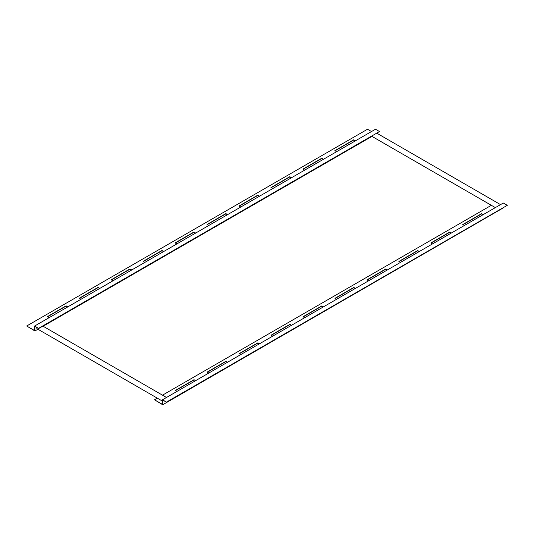 <?xml version="1.0" encoding="UTF-8"?>
<svg xmlns="http://www.w3.org/2000/svg" width="534" height="534" viewBox="0 0 534 534"><rect width="100%" height="100%" fill="white"/><g stroke="black" fill="none" stroke-linecap="round" stroke-linejoin="round"><path stroke-width="0.8" d="M36.692 327.402A2.59 1.495 120 0 0 36.686 327.636A2.59 1.495 120 0 0 37.22 328.824L162.49 401.147M195.457 380.755L194.022 379.687L175.212 390.548L176.854 391.495M194.022 379.934L175.426 390.668M162.703 404.765L154.506 399.786L162.49 404.398L162.49 399.786L166.488 402.095L162.703 400.153L162.703 404.765L503.522 207.753M227.404 362.312L225.975 361.485L207.379 372.225M259.357 343.863L257.929 343.035L239.332 353.775M291.31 325.413L289.882 324.592L271.285 335.325M323.257 306.97L321.828 306.142L303.232 316.882M355.21 288.52L353.782 287.699L335.185 298.433M387.163 270.077L385.735 269.249L367.138 279.99M419.11 251.627L417.681 250.806L399.085 261.54M451.063 233.184L449.635 232.357L431.038 243.097M483.016 214.735L481.588 213.907L462.991 224.647M491.353 205.31L162.503 395.167M195.664 380.635L194.022 379.687M227.618 362.185L225.975 361.238L207.165 372.098L208.807 373.046M259.571 343.742L257.929 342.795L239.119 353.655L240.761 354.603M291.524 325.293L289.882 324.345L271.072 335.205L272.714 336.153M323.471 306.843L321.828 305.895L303.018 316.755L304.66 317.703M355.424 288.4L353.782 287.452L334.972 298.312L336.614 299.26M387.377 269.95L385.735 269.002L366.925 279.863L368.567 280.811M419.324 251.507L417.681 250.559L398.871 261.42L400.513 262.368M451.277 233.058L449.635 232.11L430.825 242.97L432.467 243.918M483.23 214.615L481.588 213.667L462.778 224.527L464.42 225.475M162.49 399.786L503.308 203.02L507.3 205.323L166.488 402.336M157.323 398.164L154.506 399.786M507.3 205.323L166.488 402.095M34.904 326.367L34.904 330.98L26.7 326L34.69 330.613L34.69 326L38.682 328.55L34.904 326.367M371.964 136.377L43.114 326.241M37.927 329.231L34.904 330.98M34.69 326L375.502 129.235L379.494 131.538L38.682 328.55M67.651 306.97L66.109 306.082L47.513 316.816M99.598 288.52L98.062 287.632L79.466 298.373M131.551 270.077L130.009 269.189L111.412 279.923M163.504 251.627L161.962 250.74L143.366 261.48M195.457 233.184L193.915 232.29L175.319 243.03M227.404 214.735L225.869 213.847L207.265 224.58M259.357 196.285L257.815 195.397L239.219 206.137M291.31 177.842L289.768 176.954L271.172 187.688M323.257 159.392L321.722 158.505L303.125 169.245M355.21 140.949L353.668 140.062L335.072 150.795M26.7 326L367.512 129.235L371.51 131.538M379.494 131.538L38.682 328.303M67.865 306.843L66.109 305.835L47.299 316.695L49.055 317.703M99.811 288.4L98.062 287.385L79.252 298.246L81.001 299.26M131.764 269.95L130.009 268.942L111.199 279.803L112.954 280.811M163.718 251.507L161.962 250.493L143.152 261.353L144.908 262.368M195.664 233.058L193.915 232.05L175.105 242.91L176.854 243.918M227.618 214.615L225.869 213.6L207.058 224.46L208.807 225.475M259.571 196.165L257.815 195.15L239.005 206.011L240.761 207.025M291.524 177.715L289.768 176.707L270.958 187.567L272.714 188.575M323.471 159.272L321.722 158.258L302.911 169.118L304.66 170.132M355.424 140.822L353.668 139.815L334.858 150.675L336.614 151.683M500.532 204.622L376.937 133.26M166.495 397.476L42.9 326.114M495.352 207.613L371.751 136.257"/></g></svg>
